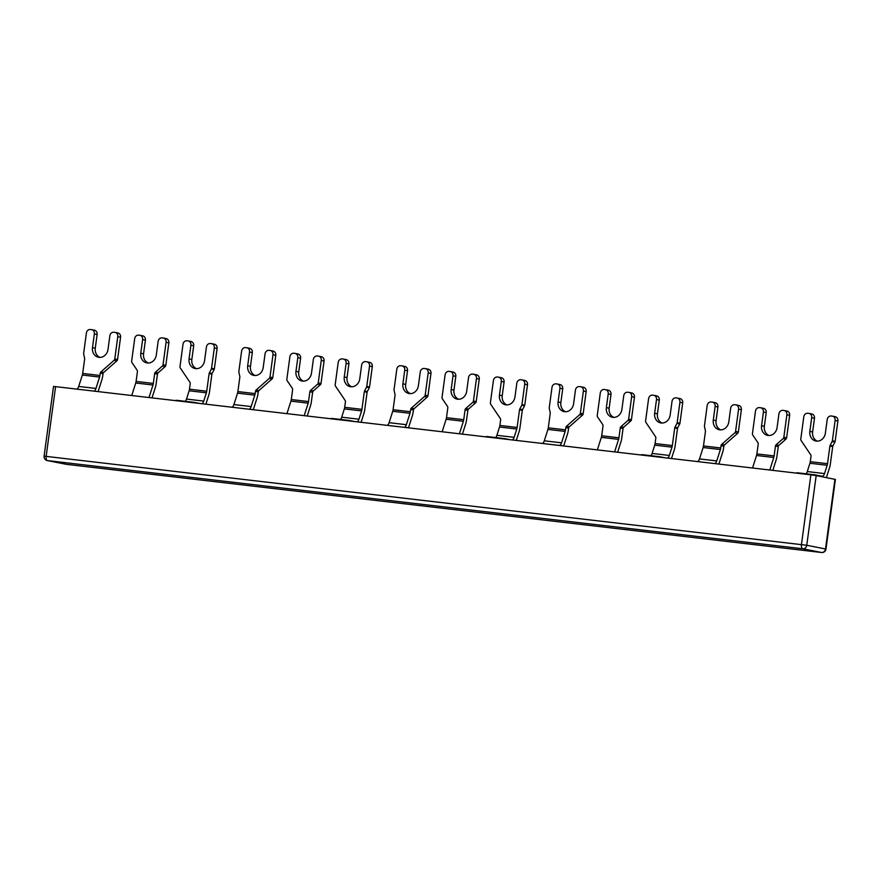 <?xml version="1.0" encoding="UTF-8"?>
<svg xmlns="http://www.w3.org/2000/svg" width="882" height="882" viewBox="0 0 882 882"><rect width="100%" height="100%" fill="white"/><g stroke="black" fill="none" stroke-linecap="round" stroke-linejoin="round"><path stroke-width="1.32" d="M752.544 468.011L756.536 455.487A4.741 2.26 -83.3 0 0 756.877 453.91L758.211 444.076A1.973 1.731 -78.8 0 0 757.892 442.632L752.765 435.047A1.973 1.731 101.2 0 1 752.445 433.602L755.488 411.122A3.947 3.473 101.2 0 1 759.457 407.616L760.493 407.738A3.947 3.473 101.2 0 1 763.415 412.048L766.204 412.6L764.352 426.304A8.897 7.806 -78.8 0 0 769.016 435.51M769.788 470.018L773.779 457.493A4.741 2.26 96.7 0 0 774.12 455.917L775.454 446.083L778.244 446.645L776.91 456.468A10.672 5.094 -83.3 0 1 776.116 460.029L772.819 470.371M776.149 444.76L783.139 438.597L785.917 439.148L778.927 445.311L776.149 444.76A1.973 1.731 -78.8 0 0 775.454 446.083M785.917 439.148A1.973 1.731 -78.8 0 0 786.612 437.825L783.833 437.263A1.973 1.731 101.2 0 1 783.139 438.597M783.833 437.263L786.865 414.794L789.655 415.345A3.947 3.473 -78.8 0 0 786.733 411.023M764.352 426.304L761.563 425.752A8.897 7.806 101.2 0 0 767.594 435.377A8.897 7.806 101.2 0 0 777.086 427.561L778.938 413.867A3.947 3.473 101.2 0 1 782.918 410.351L783.944 410.472A3.947 3.473 101.2 0 1 786.865 414.794M761.563 425.752L763.415 412.048M766.204 412.6A3.947 3.473 -78.8 0 0 763.283 408.289M786.612 437.825L789.655 415.345M778.244 446.645A1.973 1.731 101.2 0 1 778.927 445.311M614.589 451.904L618.58 439.379A4.741 2.26 96.7 0 0 618.932 437.803L620.255 427.968L623.045 428.52L621.711 438.354A10.672 5.094 -83.3 0 1 620.917 441.904L617.621 452.257M597.346 449.886L601.337 437.362A4.741 2.26 -83.3 0 0 601.678 435.785L603.012 425.951A1.973 1.731 -78.8 0 0 602.693 424.507L597.566 416.921A1.973 1.731 101.2 0 1 597.246 415.488L600.289 393.008A3.947 3.473 101.2 0 1 604.269 389.491L605.295 389.612A3.947 3.473 101.2 0 1 608.216 393.934L611.006 394.486A3.947 3.473 -78.8 0 0 608.084 390.164M623.045 428.52A1.973 1.731 101.2 0 1 623.728 427.197L620.95 426.645A1.973 1.731 -78.8 0 0 620.255 427.968M620.95 426.645L627.94 420.471L630.718 421.023L623.728 427.197M630.718 421.023A1.973 1.731 -78.8 0 0 631.413 419.7L628.634 419.148A1.973 1.731 101.2 0 1 627.94 420.471M628.634 419.148L631.666 396.668L634.456 397.22A3.947 3.473 -78.8 0 0 631.534 392.909M611.006 394.486L609.153 408.179L606.364 407.627A8.897 7.806 101.2 0 0 612.395 417.263A8.897 7.806 101.2 0 0 621.887 409.446L623.739 395.742A3.947 3.473 101.2 0 1 627.719 392.236L628.756 392.347A3.947 3.473 101.2 0 1 631.666 396.668M606.364 407.627L608.216 393.934M609.153 408.179A8.897 7.806 -78.8 0 0 613.817 417.384M631.413 419.7L634.456 397.22M163.038 364.784A1.973 1.731 101.2 0 1 162.343 366.107L165.132 366.658A1.973 1.731 -78.8 0 0 165.816 365.335L163.038 364.784L166.081 342.304A3.947 3.473 101.2 0 0 163.159 337.993L162.123 337.872A3.947 3.473 101.2 0 0 158.143 341.378L156.29 355.082A8.897 7.806 101.2 0 1 146.798 362.899A8.897 7.806 101.2 0 1 140.767 353.274L142.619 339.57L145.409 340.121A3.947 3.473 -78.8 0 0 142.487 335.799M145.409 340.121L143.557 353.825A8.897 7.806 -78.8 0 0 148.22 363.031M165.816 365.335L168.859 342.855A3.947 3.473 -78.8 0 0 165.937 338.545M165.132 366.658L158.143 372.832L155.353 372.281L162.343 366.107M155.353 372.281A1.973 1.731 -78.8 0 0 154.659 373.604L157.448 374.155A1.973 1.731 101.2 0 1 158.143 372.832M157.448 374.155L156.114 383.99A10.672 5.094 -83.3 0 1 155.32 387.54L152.024 397.892M148.992 397.539L152.983 385.015A4.741 2.26 96.7 0 0 153.336 383.438L154.659 373.604M142.619 339.57A3.947 3.473 101.2 0 0 139.709 335.248L138.672 335.127A3.947 3.473 101.2 0 0 134.692 338.644L131.65 361.124A1.973 1.731 101.2 0 0 131.969 362.568L137.096 370.153A1.973 1.731 -78.8 0 1 137.416 371.598L136.093 381.421A4.741 2.26 -83.3 0 1 135.74 383.008L131.749 395.522M459.39 433.779L463.381 421.254A4.741 2.26 96.7 0 0 463.734 419.678L465.057 409.843L467.846 410.395L466.512 420.229A10.672 5.094 -83.3 0 1 465.718 423.779L462.422 434.131M442.147 431.761L446.138 419.248A4.741 2.26 -83.3 0 0 446.49 417.66L447.813 407.837A1.973 1.731 -78.8 0 0 447.494 406.393L442.367 398.807A1.973 1.731 101.2 0 1 442.047 397.363L445.09 374.883A3.947 3.473 101.2 0 1 449.07 371.377L450.096 371.498A3.947 3.473 101.2 0 1 453.017 375.809L455.807 376.36A3.947 3.473 -78.8 0 0 452.885 372.05M467.846 410.395A1.973 1.731 101.2 0 1 468.529 409.072L465.751 408.52A1.973 1.731 -78.8 0 0 465.057 409.843M465.751 408.52L472.741 402.346L475.519 402.909L468.529 409.072M475.519 402.909A1.973 1.731 -78.8 0 0 476.214 401.575L473.436 401.023A1.973 1.731 101.2 0 1 472.741 402.346M473.436 401.023L476.467 378.543L479.257 379.106A3.947 3.473 -78.8 0 0 476.335 374.784M455.807 376.36L453.954 390.065L451.165 389.513A8.897 7.806 101.2 0 0 457.196 399.138A8.897 7.806 101.2 0 0 466.688 391.321L468.54 377.617A3.947 3.473 101.2 0 1 472.52 374.111L473.557 374.233A3.947 3.473 101.2 0 1 476.467 378.543M451.165 389.513L453.017 375.809M453.954 390.065A8.897 7.806 -78.8 0 0 458.618 399.27M476.214 401.575L479.257 379.106M318.237 382.909A1.973 1.731 101.2 0 1 317.542 384.232L320.331 384.784A1.973 1.731 -78.8 0 0 321.015 383.461L318.237 382.909L321.268 360.429A3.947 3.473 101.2 0 0 318.358 356.108L317.322 355.986A3.947 3.473 101.2 0 0 313.342 359.503L311.489 373.196A8.897 7.806 101.2 0 1 301.997 381.013A8.897 7.806 101.2 0 1 295.966 371.388L297.818 357.695L300.608 358.246A3.947 3.473 -78.8 0 0 297.686 353.925M300.608 358.246L298.755 371.939A8.897 7.806 -78.8 0 0 303.419 381.145M321.015 383.461L324.058 360.981A3.947 3.473 -78.8 0 0 321.136 356.659M320.331 384.784L313.33 390.958L310.552 390.406L317.542 384.232M310.552 390.406A1.973 1.731 -78.8 0 0 309.858 391.729L312.647 392.281A1.973 1.731 101.2 0 1 313.33 390.958M312.647 392.281L311.313 402.104A10.672 5.094 -83.3 0 1 310.519 405.665L307.223 416.017M304.191 415.665L308.182 403.14A4.741 2.26 96.7 0 0 308.535 401.553L309.858 391.729M297.818 357.695A3.947 3.473 101.2 0 0 294.897 353.373L293.871 353.252A3.947 3.473 101.2 0 0 289.891 356.758L286.848 379.238A1.973 1.731 101.2 0 0 287.168 380.682L292.295 388.267A1.973 1.731 -78.8 0 1 292.615 389.712L291.292 399.546A4.741 2.26 -83.3 0 1 290.939 401.123L286.948 413.647M735.577 431.43A1.973 1.731 101.2 0 1 734.882 432.764L737.661 433.316A1.973 1.731 -78.8 0 0 738.355 431.993L735.577 431.43L738.587 409.149A3.947 3.473 101.2 0 0 735.665 404.838L734.629 404.717A3.947 3.473 101.2 0 0 730.649 408.223L728.797 421.927A8.897 7.806 101.2 0 1 719.315 429.743A8.897 7.806 101.2 0 1 713.284 420.119L715.137 406.415A3.947 3.473 101.2 0 0 712.215 402.093L711.179 401.972A3.947 3.473 101.2 0 0 707.199 405.488L704.453 425.819A1.973 1.731 101.2 0 0 704.486 426.579L705.402 430.758A1.973 1.731 -78.8 0 1 705.435 431.518L703.483 445.939A4.741 2.26 -83.3 0 1 703.13 447.527L699.492 458.927A4.741 2.26 -83.3 0 1 697.508 461.573M737.661 433.316L724.508 444.925L721.719 444.374L734.882 432.764M721.719 444.374A1.973 1.731 -78.8 0 0 721.035 445.697L723.813 446.248A1.973 1.731 101.2 0 1 724.508 444.925M723.813 446.248L723.505 448.508A10.672 5.094 -83.3 0 1 722.722 452.058L719.084 463.458A10.672 5.094 -83.3 0 1 718.874 464.075M715.137 406.415L717.915 406.966A3.947 3.473 -78.8 0 0 714.993 402.644M717.915 406.966L716.063 420.67A8.897 7.806 -78.8 0 0 720.726 429.876M738.355 431.993L741.365 409.7A3.947 3.473 -78.8 0 0 738.443 405.389M714.74 463.59A4.741 2.26 96.7 0 0 716.746 460.933L720.374 449.533A4.741 2.26 96.7 0 0 720.726 447.957L721.035 445.697M93.944 391.112A4.741 2.26 96.7 0 0 95.951 388.455L99.578 377.055A4.741 2.26 96.7 0 0 99.931 375.478L100.239 373.218L103.018 373.77L102.72 376.03A10.672 5.094 -83.3 0 1 101.926 379.58L98.288 390.98A10.672 5.094 -83.3 0 1 98.089 391.597M114.781 358.952A1.973 1.731 101.2 0 1 114.087 360.275L116.865 360.826A1.973 1.731 -78.8 0 0 117.56 359.503L114.781 358.952L117.791 336.67A3.947 3.473 101.2 0 0 114.869 332.349L113.833 332.238A3.947 3.473 101.2 0 0 109.864 335.744L108.012 349.448A8.897 7.806 101.2 0 1 98.519 357.265A8.897 7.806 101.2 0 1 92.489 347.629L94.341 333.936A3.947 3.473 101.2 0 0 91.419 329.614L90.383 329.493A3.947 3.473 101.2 0 0 86.403 333.01L83.658 353.329A1.973 1.731 101.2 0 0 83.691 354.101L84.606 358.279A1.973 1.731 -78.8 0 1 84.639 359.04L82.688 373.461A4.741 2.26 -83.3 0 1 82.335 375.037L78.707 386.437A4.741 2.26 -83.3 0 1 76.712 389.094M94.341 333.936L97.119 334.487L95.267 348.181A8.897 7.806 -78.8 0 0 99.942 357.386M117.56 359.503L120.58 337.222A3.947 3.473 -78.8 0 0 117.659 332.911M97.119 334.487A3.947 3.473 -78.8 0 0 94.209 330.166M103.018 373.77A1.973 1.731 101.2 0 1 103.712 372.447L100.934 371.895A1.973 1.731 -78.8 0 0 100.239 373.218M100.934 371.895L114.087 360.275M116.865 360.826L103.712 372.447M559.541 445.476A4.741 2.26 96.7 0 0 561.547 442.819L565.175 431.419A4.741 2.26 96.7 0 0 565.527 429.832L565.836 427.583L568.614 428.134L568.317 430.383A10.672 5.094 -83.3 0 1 567.523 433.944L563.885 445.344A10.672 5.094 -83.3 0 1 563.675 445.961M558.086 401.994L559.938 388.289L562.716 388.841L560.864 402.545L558.086 401.994A8.897 7.806 101.2 0 0 564.116 411.618A8.897 7.806 101.2 0 0 573.598 403.802L575.45 390.109A3.947 3.473 101.2 0 1 579.43 386.592L580.466 386.713A3.947 3.473 101.2 0 1 583.388 391.035L580.378 413.316A1.973 1.731 101.2 0 1 579.683 414.639L582.462 415.19A1.973 1.731 -78.8 0 0 583.156 413.867L586.166 391.586A3.947 3.473 -78.8 0 0 583.245 387.264M582.462 415.19L569.309 426.8L566.531 426.249L579.683 414.639M568.614 428.134A1.973 1.731 101.2 0 1 569.309 426.8M562.716 388.841A3.947 3.473 -78.8 0 0 559.794 384.53M560.864 402.545A8.897 7.806 -78.8 0 0 565.538 411.751M566.531 426.249A1.973 1.731 -78.8 0 0 565.836 427.583M542.309 443.459A4.741 2.26 -83.3 0 0 544.304 440.802L547.931 429.402A4.741 2.26 -83.3 0 0 548.284 427.825L550.236 413.404A1.973 1.731 -78.8 0 0 550.203 412.633L549.288 408.465A1.973 1.731 101.2 0 1 549.254 407.693L552 387.363A3.947 3.473 101.2 0 1 555.98 383.857L557.016 383.979A3.947 3.473 101.2 0 1 559.938 388.289M404.342 427.351A4.741 2.26 96.7 0 0 406.348 424.694L409.976 413.294A4.741 2.26 96.7 0 0 410.328 411.718L410.637 409.457L413.415 410.009L413.118 412.269A10.672 5.094 -83.3 0 1 412.324 415.819L408.686 427.219A10.672 5.094 -83.3 0 1 408.476 427.836M425.179 395.191A1.973 1.731 101.2 0 1 424.485 396.514L427.263 397.076A1.973 1.731 -78.8 0 0 427.957 395.742L425.179 395.191L428.189 372.91A3.947 3.473 101.2 0 0 425.267 368.599L424.231 368.478A3.947 3.473 101.2 0 0 420.251 371.983L418.399 385.688A8.897 7.806 101.2 0 1 408.917 393.504A8.897 7.806 101.2 0 1 402.887 383.868L404.739 370.175A3.947 3.473 101.2 0 0 401.817 365.854L400.781 365.732A3.947 3.473 101.2 0 0 396.801 369.249L394.056 389.579A1.973 1.731 101.2 0 0 394.089 390.34L395.004 394.519A1.973 1.731 -78.8 0 1 395.037 395.279L393.085 409.7A4.741 2.26 -83.3 0 1 392.733 411.277L389.105 422.687A4.741 2.26 -83.3 0 1 387.11 425.333M404.739 370.175L407.517 370.727L405.665 384.42A8.897 7.806 -78.8 0 0 410.339 393.637M427.957 395.742L430.967 373.461A3.947 3.473 -78.8 0 0 428.057 369.15M407.517 370.727A3.947 3.473 -78.8 0 0 404.595 366.405M413.415 410.009A1.973 1.731 101.2 0 1 414.11 408.686L411.332 408.134A1.973 1.731 -78.8 0 0 410.637 409.457M411.332 408.134L424.485 396.514M427.263 397.076L414.11 408.686M249.143 409.237A4.741 2.26 96.7 0 0 251.15 406.58L254.777 395.169A4.741 2.26 96.7 0 0 255.13 393.593L255.438 391.332L258.217 391.884L257.919 394.144A10.672 5.094 -83.3 0 1 257.125 397.705L253.487 409.105A10.672 5.094 -83.3 0 1 253.288 409.711M247.688 365.754L249.54 352.05L252.318 352.602L250.466 366.306L247.688 365.754A8.897 7.806 101.2 0 0 253.718 375.379A8.897 7.806 101.2 0 0 263.2 367.562L265.052 353.869A3.947 3.473 101.2 0 1 269.032 350.352L270.068 350.474A3.947 3.473 101.2 0 1 272.99 354.796L269.98 377.077A1.973 1.731 101.2 0 1 269.286 378.4L272.064 378.951A1.973 1.731 -78.8 0 0 272.759 377.628L275.768 355.347A3.947 3.473 -78.8 0 0 272.858 351.025M272.064 378.951L258.911 390.561L256.133 390.009L269.286 378.4M258.217 391.884A1.973 1.731 101.2 0 1 258.911 390.561M252.318 352.602A3.947 3.473 -78.8 0 0 249.397 348.291M250.466 366.306A8.897 7.806 -78.8 0 0 255.141 375.512M256.133 390.009A1.973 1.731 -78.8 0 0 255.438 391.332M231.911 407.219A4.741 2.26 -83.3 0 0 233.906 404.562L237.534 393.163A4.741 2.26 -83.3 0 0 237.886 391.586L239.838 377.154A1.973 1.731 -78.8 0 0 239.805 376.393L238.89 372.215A1.973 1.731 101.2 0 1 238.857 371.454L241.602 351.124A3.947 3.473 101.2 0 1 245.582 347.618L246.618 347.74A3.947 3.473 101.2 0 1 249.54 352.05M813.215 475.122A10.672 5.094 -83.3 0 1 814.781 474.814A10.672 5.094 -83.3 0 1 814.968 474.847L822.024 476.247A4.741 2.26 96.7 0 0 822.101 476.258A4.741 2.26 96.7 0 0 824.527 473.568L827.173 465.277A4.741 2.26 96.7 0 0 827.525 463.689L829.907 446.06L832.696 446.612L830.315 464.252A10.672 5.094 -83.3 0 1 829.521 467.802L826.875 476.093A10.672 5.094 -83.3 0 1 826.324 477.603M832.365 440.791A1.973 1.731 101.2 0 1 832.134 441.518L834.912 442.069A1.973 1.731 -78.8 0 0 835.144 441.342L832.365 440.791L835.122 420.427A3.947 3.473 101.2 0 0 832.2 416.117L831.197 415.995A3.947 3.473 101.2 0 0 827.217 419.512L825.365 433.205A8.897 7.806 101.2 0 1 815.872 441.022A8.897 7.806 101.2 0 1 809.841 431.397L811.694 417.693A3.947 3.473 101.2 0 0 808.783 413.382L807.78 413.261A3.947 3.473 101.2 0 0 803.8 416.778L800.79 439.06A1.973 1.731 101.2 0 0 801.099 440.504L810.701 454.77A1.973 1.731 -78.8 0 1 811.021 456.215L810.282 461.683A4.741 2.26 -83.3 0 1 809.93 463.259L807.284 471.55A4.741 2.26 -83.3 0 1 806.005 473.788M811.694 417.693L814.483 418.255L812.631 431.948A8.897 7.806 -78.8 0 0 817.294 441.154M835.144 441.342L837.9 420.979A3.947 3.473 -78.8 0 0 834.978 416.668M814.483 418.255A3.947 3.473 -78.8 0 0 811.561 413.934M832.696 446.612A1.973 1.731 101.2 0 1 832.928 445.884L830.138 445.333A1.973 1.731 -78.8 0 0 829.907 446.06M830.138 445.333L832.134 441.518M834.912 442.069L832.928 445.884M797.725 472.829A10.672 5.094 96.7 0 0 797.537 472.796A10.672 5.094 96.7 0 0 796.016 473.083M667.442 458.067A4.741 2.26 96.7 0 0 669.339 455.443L671.974 447.152A4.741 2.26 96.7 0 0 672.327 445.575L674.708 427.946L677.497 428.498L675.116 446.127A10.672 5.094 -83.3 0 1 674.322 449.677L671.676 457.978A10.672 5.094 -83.3 0 1 671.489 458.541M658.06 456.975A10.672 5.094 -83.3 0 1 659.582 456.7A10.672 5.094 -83.3 0 1 659.769 456.722L665.315 457.824M654.653 413.272L656.506 399.579L659.284 400.13L657.432 413.834L654.653 413.272A8.897 7.806 101.2 0 0 660.684 422.908A8.897 7.806 101.2 0 0 670.166 415.091L672.018 401.387A3.947 3.473 101.2 0 1 675.998 397.881L677.001 397.991A3.947 3.473 101.2 0 1 679.923 402.313L677.167 422.665A1.973 1.731 101.2 0 1 676.935 423.404L679.713 423.955A1.973 1.731 -78.8 0 0 679.945 423.217L682.701 402.865A3.947 3.473 -78.8 0 0 679.779 398.543M679.713 423.955L677.729 427.759L674.939 427.208L676.935 423.404M677.497 428.498A1.973 1.731 101.2 0 1 677.729 427.759M659.284 400.13A3.947 3.473 -78.8 0 0 656.362 395.809M657.432 413.834A8.897 7.806 -78.8 0 0 662.095 423.04M674.939 427.208A1.973 1.731 -78.8 0 0 674.708 427.946M650.806 455.674A4.741 2.26 -83.3 0 0 652.085 453.436L654.731 445.145A4.741 2.26 -83.3 0 0 655.083 443.558L655.822 438.089A1.973 1.731 -78.8 0 0 655.502 436.656L645.9 422.379A1.973 1.731 101.2 0 1 645.591 420.946L648.601 398.653A3.947 3.473 101.2 0 1 652.581 395.147L653.584 395.257A3.947 3.473 101.2 0 1 656.506 399.579M642.526 454.715A10.672 5.094 96.7 0 0 642.339 454.682A10.672 5.094 96.7 0 0 640.817 454.958M201.846 403.713A4.741 2.26 96.7 0 0 203.742 401.09L206.377 392.788A4.741 2.26 96.7 0 0 206.73 391.211L209.122 373.582L211.9 374.133L209.519 391.762A10.672 5.094 -83.3 0 1 208.725 395.323L206.079 403.614A10.672 5.094 -83.3 0 1 205.892 404.188M192.463 402.611A10.672 5.094 -83.3 0 1 193.985 402.335A10.672 5.094 -83.3 0 1 194.172 402.357L199.718 403.46M176.929 400.351A10.672 5.094 96.7 0 0 176.742 400.318A10.672 5.094 96.7 0 0 175.22 400.604M211.57 368.301A1.973 1.731 101.2 0 1 211.338 369.04L214.128 369.591A1.973 1.731 -78.8 0 0 214.359 368.852L211.57 368.301L214.326 347.949A3.947 3.473 101.2 0 0 211.404 343.638L210.401 343.517A3.947 3.473 101.2 0 0 206.421 347.023L204.569 360.727A8.897 7.806 101.2 0 1 195.087 368.544A8.897 7.806 101.2 0 1 189.057 358.919L190.909 345.215A3.947 3.473 101.2 0 0 187.987 340.904L186.984 340.783A3.947 3.473 101.2 0 0 183.004 344.289L179.994 366.581A1.973 1.731 101.2 0 0 180.314 368.014L189.917 382.292A1.973 1.731 -78.8 0 1 190.225 383.725L189.487 389.205A4.741 2.26 -83.3 0 1 189.134 390.781L186.499 399.072A4.741 2.26 -83.3 0 1 185.22 401.31M190.909 345.215L193.687 345.766L191.835 359.47A8.897 7.806 -78.8 0 0 196.51 368.676M214.359 368.852L217.104 348.5A3.947 3.473 -78.8 0 0 214.183 344.189M193.687 345.766A3.947 3.473 -78.8 0 0 190.766 341.455M211.9 374.133A1.973 1.731 101.2 0 1 212.132 373.395L209.354 372.843A1.973 1.731 -78.8 0 0 209.122 373.582M209.354 372.843L211.338 369.04M214.128 369.591L212.132 373.395M512.244 439.953A4.741 2.26 96.7 0 0 514.14 437.329L516.775 429.038A4.741 2.26 96.7 0 0 517.128 427.45L519.509 409.821L522.298 410.373L519.917 428.002A10.672 5.094 -83.3 0 1 519.123 431.563L516.477 439.853A10.672 5.094 -83.3 0 1 516.29 440.427M502.861 438.861A10.672 5.094 -83.3 0 1 504.383 438.575A10.672 5.094 -83.3 0 1 504.57 438.608L510.116 439.699M499.455 395.158L501.307 381.454L504.085 382.005L502.233 395.709L499.455 395.158A8.897 7.806 101.2 0 0 505.485 404.783A8.897 7.806 101.2 0 0 514.967 396.966L516.819 383.273A3.947 3.473 101.2 0 1 520.799 379.756L521.802 379.877A3.947 3.473 101.2 0 1 524.724 384.188L521.968 404.551A1.973 1.731 101.2 0 1 521.736 405.279L524.514 405.83A1.973 1.731 -78.8 0 0 524.746 405.103L527.502 384.739A3.947 3.473 -78.8 0 0 524.581 380.429M524.514 405.83L522.53 409.645L519.741 409.094L521.736 405.279M522.298 410.373A1.973 1.731 101.2 0 1 522.53 409.645M504.085 382.005A3.947 3.473 -78.8 0 0 501.163 377.694M502.233 395.709A8.897 7.806 -78.8 0 0 506.896 404.915M519.741 409.094A1.973 1.731 -78.8 0 0 519.509 409.821M495.618 437.549A4.741 2.26 -83.3 0 0 496.886 435.311L499.532 427.02A4.741 2.26 -83.3 0 0 499.885 425.444L500.623 419.975A1.973 1.731 -78.8 0 0 500.315 418.531L490.712 404.265A1.973 1.731 101.2 0 1 490.392 402.82L493.402 380.539A3.947 3.473 101.2 0 1 497.382 377.022L498.385 377.143A3.947 3.473 101.2 0 1 501.307 381.454M487.327 436.59A10.672 5.094 96.7 0 0 487.14 436.557A10.672 5.094 96.7 0 0 485.618 436.844M357.045 421.828A4.741 2.26 96.7 0 0 358.941 419.204L361.576 410.913A4.741 2.26 96.7 0 0 361.929 409.336L364.31 391.707L367.099 392.258L364.718 409.887A10.672 5.094 -83.3 0 1 363.924 413.438L361.278 421.728A10.672 5.094 -83.3 0 1 361.091 422.302M347.662 420.736A10.672 5.094 -83.3 0 1 349.184 420.449A10.672 5.094 -83.3 0 1 349.371 420.482L354.917 421.585M332.128 418.465A10.672 5.094 96.7 0 0 331.941 418.443A10.672 5.094 96.7 0 0 330.419 418.718M366.769 386.426A1.973 1.731 101.2 0 1 366.537 387.165L369.315 387.716A1.973 1.731 -78.8 0 0 369.558 386.978L366.769 386.426L369.525 366.074A3.947 3.473 101.2 0 0 366.603 361.752L365.6 361.642A3.947 3.473 101.2 0 0 361.62 365.148L359.768 378.852A8.897 7.806 101.2 0 1 350.286 386.669A8.897 7.806 101.2 0 1 344.256 377.033L346.108 363.34A3.947 3.473 101.2 0 0 343.186 359.018L342.183 358.908A3.947 3.473 101.2 0 0 338.203 362.414L335.193 384.695A1.973 1.731 101.2 0 0 335.513 386.14L345.116 400.406A1.973 1.731 -78.8 0 1 345.424 401.85L344.686 407.319A4.741 2.26 -83.3 0 1 344.333 408.895L341.698 417.197A4.741 2.26 -83.3 0 1 340.419 419.424M346.108 363.34L348.886 363.891L347.034 377.584A8.897 7.806 -78.8 0 0 351.709 386.79M369.558 386.978L372.303 366.625A3.947 3.473 -78.8 0 0 369.382 362.304M348.886 363.891A3.947 3.473 -78.8 0 0 345.965 359.569M367.099 392.258A1.973 1.731 101.2 0 1 367.331 391.52L364.553 390.969A1.973 1.731 -78.8 0 0 364.31 391.707M364.553 390.969L366.537 387.165M369.315 387.716L367.331 391.52M825.971 549.1L825.508 548.979A3.947 3.473 101.2 0 1 821.528 552.485A3.947 1.885 96.7 0 0 821.594 552.496A3.947 3.947 0 0 0 825.971 549.1L835.397 479.433L816.181 475.585L810.878 474.814L801.462 544.492A3.947 1.885 96.7 0 0 802.785 548.769A3.947 3.473 -78.8 0 0 806.765 545.263L44.1 456.137A3.947 3.947 0 0 0 47.253 460.547A3.947 3.473 -78.8 0 0 47.485 460.591A3.947 1.885 -83.3 0 1 46.162 456.303L55.577 386.636L53.515 386.47L44.1 456.137M55.577 386.636L810.878 474.814M756.877 453.91L774.12 455.917M756.536 455.487L773.779 457.493M601.678 435.785L618.932 437.803M601.337 437.362L618.58 439.379M166.081 342.304L168.859 342.855M136.093 381.421L153.336 383.438M135.74 383.008L152.983 385.015M143.557 353.825L140.767 353.274M446.49 417.66L463.734 419.678M446.138 419.248L463.381 421.254M321.268 360.429L324.058 360.981M291.292 399.546L308.535 401.553M290.939 401.123L308.182 403.14M298.755 371.939L295.966 371.388M703.483 445.939L720.726 447.957M716.063 420.67L713.284 420.119M738.587 409.149L741.365 409.7M699.492 458.927L716.746 460.933M703.13 447.527L720.374 449.533M78.707 386.437L95.951 388.455M82.335 375.037L99.578 377.055M82.688 373.461L99.931 375.478M95.267 348.181L92.489 347.629M117.791 336.67L120.58 337.222M583.156 413.867L580.378 413.316M548.284 427.825L565.527 429.832M583.388 391.035L586.166 391.586M547.931 429.402L565.175 431.419M544.304 440.802L561.547 442.819M389.105 422.687L406.348 424.694M392.733 411.277L409.976 413.294M393.085 409.7L410.328 411.718M405.665 384.42L402.887 383.868M428.189 372.91L430.967 373.461M272.759 377.628L269.98 377.077M237.886 391.586L255.13 393.593M272.99 354.796L275.768 355.347M237.534 393.163L254.777 395.169M233.906 404.562L251.15 406.58M807.284 471.55L824.527 473.568M810.282 461.683L827.525 463.689M809.93 463.259L827.173 465.277M812.631 431.948L809.841 431.397M835.122 420.427L837.9 420.979M679.945 423.217L677.167 422.665M655.083 443.558L672.327 445.575M679.923 402.313L682.701 402.865M654.731 445.145L671.974 447.152M652.085 453.436L669.339 455.443M186.499 399.072L203.742 401.09M189.134 390.781L206.377 392.788M189.487 389.205L206.73 391.211M191.835 359.47L189.057 358.919M214.326 347.949L217.104 348.5M524.746 405.103L521.968 404.551M499.885 425.444L517.128 427.45M524.724 384.188L527.502 384.739M499.532 427.02L516.775 429.038M496.886 435.311L514.14 437.329M341.698 417.197L358.941 419.204M344.333 408.895L361.576 410.913M344.686 407.319L361.929 409.336M347.034 377.584L344.256 377.033M369.525 366.074L372.303 366.625M66.371 464.318A3.947 1.885 -83.3 0 1 66.304 464.318A3.947 1.885 -83.3 0 1 66.227 464.307A3.947 3.473 101.2 0 1 65.753 464.208M47.253 460.547L65.985 464.263A3.947 3.947 0 0 0 66.304 464.318L821.594 552.496A3.947 1.885 96.7 0 0 821.726 552.507M821.528 552.485L66.227 464.307L47.485 460.591L802.785 548.769L821.528 552.485M834.923 479.301L825.508 548.979L806.765 545.263L816.181 475.585M784.186 410.505L786.976 411.067M760.736 407.771L763.514 408.322M605.537 389.657L608.326 390.208M628.987 392.391L631.777 392.942M163.391 338.027L166.18 338.578M139.94 335.292L142.73 335.844M450.338 371.531L453.127 372.083M473.788 374.266L476.578 374.817M318.589 356.152L321.379 356.703M295.139 353.406L297.929 353.958M713.108 463.403L695.865 461.385M712.447 402.137L715.236 402.688M735.908 404.871L738.686 405.422M92.323 390.913L75.08 388.907M115.112 332.393L117.89 332.944M91.662 329.659L94.44 330.21M557.259 384.012L560.037 384.563M580.709 386.757L583.487 387.308M557.909 445.278L540.666 443.26M402.71 427.153L385.467 425.146M425.51 368.632L428.288 369.183M402.06 365.898L404.838 366.449M246.861 347.773L249.639 348.324M270.311 350.507L273.089 351.069M247.522 409.039L230.268 407.021M832.432 416.15L835.221 416.701M809.014 413.415L811.804 413.967M814.781 474.814L797.537 472.796M653.816 395.301L656.605 395.853M677.233 398.036L680.022 398.587M659.582 456.7L642.339 454.682M193.985 402.335L176.742 400.318M211.647 343.671L214.425 344.223M188.23 340.937L191.008 341.488M498.617 377.176L501.406 377.728M522.045 379.91L524.823 380.462M504.383 438.575L487.14 436.557M349.184 420.449L331.941 418.443M366.846 361.796L369.624 362.348M343.429 359.062L346.207 359.613"/></g></svg>
